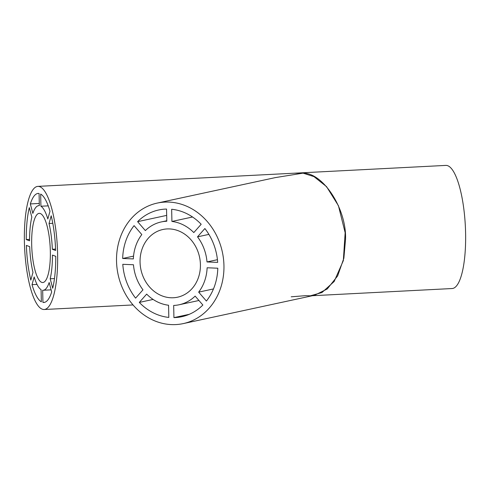 <?xml version="1.0" encoding="UTF-8"?>
<svg xmlns="http://www.w3.org/2000/svg" width="490" height="490" viewBox="0 0 490 490"><rect width="100%" height="100%" fill="white"/><g stroke="black" fill="none" stroke-linecap="round" stroke-linejoin="round"><path stroke-width="0.73" d="M200.416 264.582A34.637 29.964 -102.2 0 0 162.931 229.485A34.637 29.964 -102.2 0 0 140.054 262.101A34.637 29.964 -102.2 0 0 177.545 297.203A34.637 29.964 -102.2 0 0 200.416 264.582M116.528 261.139A61.642 53.33 -102.2 0 0 183.242 323.602A61.642 53.33 -102.2 0 0 223.948 265.549A61.642 53.33 -102.2 0 0 157.235 203.087A61.642 53.33 -102.2 0 0 116.528 261.139M183.242 323.602L314.605 295.256L327.253 288.965L337.635 275.913L343.87 258.212L345.536 239.316C346.742 209.224 323.382 172.835 303.059 173.148L275.38 177.594L157.235 203.087M201.176 224.273A54.598 47.236 -102.2 0 0 171.659 209.267L171.917 221.449A42.367 36.652 -102.2 0 1 193.801 232.579L201.176 224.273M192.546 216.996L171.917 221.449M166.68 215.392L137.61 221.664A54.598 47.236 -102.2 0 1 158.723 209.971A54.598 47.236 -102.2 0 1 166.545 209.059L166.802 221.235A42.367 36.652 -102.2 0 0 161.302 221.927A42.367 36.652 -102.2 0 0 145.34 230.588L137.61 221.664M133.543 256.129L122.672 258.475A54.598 47.236 -102.2 0 1 134.082 225.639L141.812 234.563A42.367 36.652 -102.2 0 0 133.347 258.916L122.672 258.475M122.794 264.306A54.598 47.236 -102.2 0 0 135.595 298.134L142.97 289.835A42.367 36.652 -102.2 0 1 133.47 264.747L122.794 264.306M139.301 302.41A54.598 47.236 -102.2 0 0 168.817 317.416L168.56 305.239A42.367 36.652 -102.2 0 1 146.669 294.11L139.301 302.41L153.113 299.433M189.256 314.317L173.932 317.624A54.598 47.236 -102.2 0 0 181.753 316.712A54.598 47.236 -102.2 0 0 202.866 305.019L195.136 296.101A42.367 36.652 -102.2 0 1 179.175 304.756L198.94 300.493M173.932 317.624L173.674 305.448A42.367 36.652 -102.2 0 0 179.175 304.756M198.664 292.126L206.394 301.044A54.598 47.236 -102.2 0 0 217.799 268.214L207.123 267.773A42.367 36.652 -102.2 0 1 198.664 292.126L213.475 288.929M217.676 262.377A54.598 47.236 -102.2 0 0 204.875 228.548L197.507 236.848A42.367 36.652 -102.2 0 1 207.001 261.942L217.676 262.377M217.438 259.688L207.001 261.942M208.899 234.392L197.507 236.848M291.201 296.805L305.625 295.666L310.305 295.825L321.954 292.536L334.149 281.517L343.331 260.637L345.156 232.689L338.437 205.727L326.567 186.647L313.961 176.608L303.059 173.148L294.423 173.191L445.827 165.406A61.642 16.372 87.1 0 1 447.713 165.712A61.642 16.372 87.1 0 1 465.5 229.639A61.642 16.372 87.1 0 1 452.16 288.53L312.479 295.715M41.73 282.369A34.637 9.2 87.1 0 1 31.734 246.446A34.637 9.2 87.1 0 1 39.231 213.352A34.637 9.2 87.1 0 1 40.284 213.524A34.637 9.2 87.1 0 1 50.28 249.447A34.637 9.2 87.1 0 1 42.783 282.534A34.637 9.2 87.1 0 1 41.73 282.369M39.721 186.684A61.642 16.372 87.1 0 1 57.514 250.617A61.642 16.372 87.1 0 1 44.174 309.509A61.642 16.372 87.1 0 1 42.287 309.202A61.642 16.372 87.1 0 1 24.5 245.276A61.642 16.372 87.1 0 1 37.84 186.384A61.642 16.372 87.1 0 1 39.721 186.684M55.578 249.092L52.332 249.257L55.633 250.488A54.598 14.504 87.1 0 0 51.193 215.765L49.037 223.507A42.367 11.252 87.1 0 1 52.332 249.257M50.194 278.779A42.367 11.252 87.1 0 0 52.455 255.094L55.756 256.319A54.598 14.504 87.1 0 1 52.712 288.261L50.194 278.779L54.488 278.559M49.165 282.491L51.677 291.967A54.598 14.504 87.1 0 1 43.812 302.471A54.598 14.504 87.1 0 1 42.93 302.416L42.679 290.239A42.367 11.252 87.1 0 0 43.181 290.258A42.367 11.252 87.1 0 0 49.165 282.491M44.676 302.33L42.93 302.416M41.093 289.651L41.35 301.828A54.598 14.504 87.1 0 1 32.028 284.666L34.178 276.924A42.367 11.252 87.1 0 0 41.093 289.651M37.032 284.408L32.028 284.666M32.977 272.379L30.821 280.127A54.598 14.504 87.1 0 1 26.38 245.404L29.682 246.629A42.367 11.252 87.1 0 0 32.977 272.379M29.565 239.402L26.258 239.567A54.598 14.504 87.1 0 1 29.302 207.631L31.819 217.107A42.367 11.252 87.1 0 0 29.559 240.798L26.258 239.567M39.292 203.46L30.337 203.92A54.598 14.504 87.1 0 1 38.202 193.415A54.598 14.504 87.1 0 1 39.084 193.47L39.335 205.647A42.367 11.252 87.1 0 0 38.833 205.635A42.367 11.252 87.1 0 0 32.848 213.395L30.337 203.92M48.228 205.861L40.915 206.235L40.664 194.058A54.598 14.504 87.1 0 1 49.986 211.227L47.83 218.969A42.367 11.252 87.1 0 0 40.915 206.235M52.785 223.318L49.037 223.507M37.84 186.384L294.423 173.191L303.059 173.148M161.302 221.927L166.79 220.745M133.029 304.939L44.174 309.509M39.335 205.604L38.833 205.635M51.113 289.847L43.181 290.258"/></g></svg>
